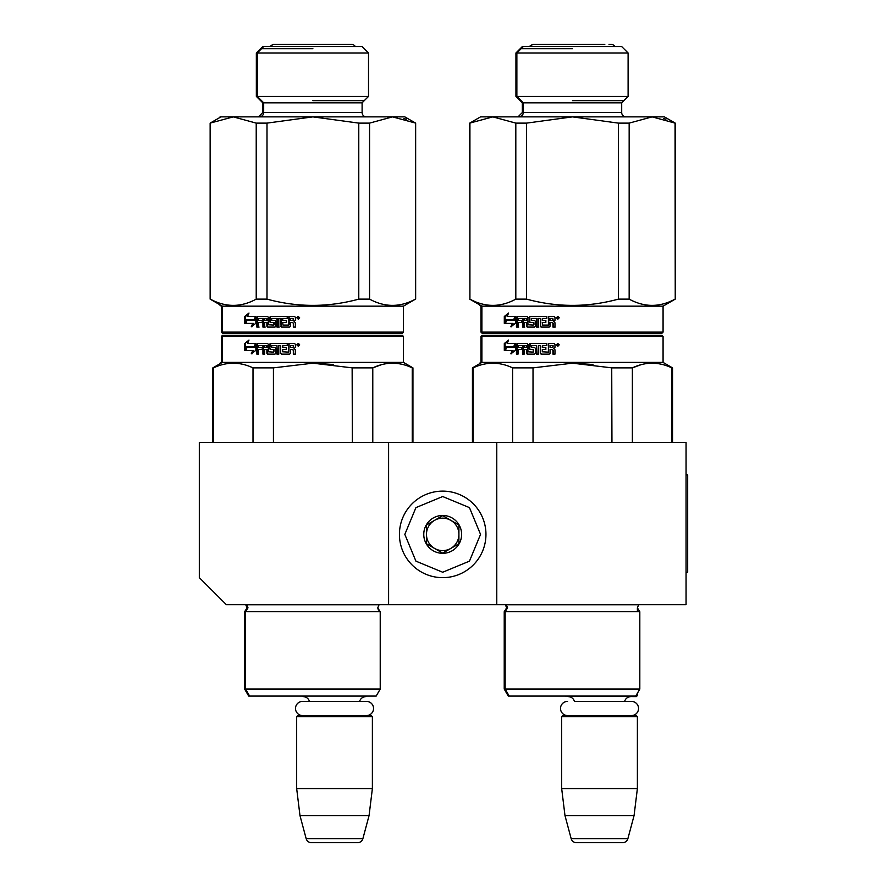 <?xml version="1.0" encoding="UTF-8"?>
<svg xmlns="http://www.w3.org/2000/svg" width="887" height="887" viewBox="0 0 887 887"><rect width="100%" height="100%" fill="white"/><g stroke="black" fill="none" stroke-linecap="round" stroke-linejoin="round"><path stroke-width="1.33" d="M388.606 604.69L388.606 442.447L199.32 442.447L199.32 577.648L226.362 604.69L496.775 604.69L496.775 442.447L686.061 442.447L686.061 604.69L496.775 604.69M388.606 442.447L496.775 442.447M371.841 696.084L297.212 696.084M309.408 701.384A6.486 6.486 122.1 0 0 303.154 696.628M359.634 701.384A6.486 6.486 -122.2 0 1 365.887 696.628M296.668 716.641L372.385 716.641L371.298 715.554L297.755 715.554L296.668 716.641L296.668 788.565L299.983 815.608L306.159 838.636A5.411 5.411 34.1 0 0 311.381 842.65L357.672 842.65A5.411 5.411 -34.1 0 0 362.894 838.636L306.159 838.636M372.385 716.641L372.385 788.565L296.668 788.565M372.385 788.565L369.059 815.608L299.983 815.608M369.059 815.608L362.894 838.636M357.672 842.65L311.381 842.65M506.244 604.69L507.586 607.828L505.158 611.72L505.158 689.055L639.815 689.055L639.815 611.72L504.226 611.72L506.654 607.828L505.39 604.768L638.651 604.768L637.387 607.828L637.387 610.511M637.387 693.268L637.387 695.552L636.068 695.552M637.387 695.552L636.301 696.628L562.214 696.084M631.466 715.554A7.085 7.085 0 0 0 638.54 708.469A7.085 7.085 0 0 0 631.466 701.384L574.41 701.384A6.486 6.486 122.1 0 0 568.157 696.628M631.466 701.384L624.636 701.384A6.486 6.486 -122.2 0 1 630.89 696.628M561.671 716.641L637.387 716.641L636.301 715.554L562.746 715.554L561.671 716.641L561.671 788.565L564.986 815.608L571.161 838.636A5.411 5.411 34.1 0 0 576.384 842.65L622.663 842.65A5.411 5.411 -34.1 0 0 627.896 838.636L571.161 838.636M637.387 716.641L637.387 788.565L561.671 788.565M637.387 788.565L634.061 815.608L564.986 815.608M634.061 815.608L627.896 838.636M622.663 842.65L576.384 842.65M442.691 577.648A43.263 43.263 0 0 0 485.954 534.384A43.263 43.263 0 0 0 442.691 491.121A43.263 43.263 0 0 0 399.427 534.384A43.263 43.263 0 0 0 442.691 577.648M442.691 572.237L469.456 561.149L480.543 534.384L469.456 507.619L442.691 496.532L415.925 507.619L404.827 534.384L415.925 561.149L442.691 572.237M442.691 553.311A18.926 18.926 0 0 0 461.617 534.384A18.926 18.926 0 0 0 442.691 515.458A18.926 18.926 0 0 0 423.764 534.384A18.926 18.926 0 0 0 442.691 553.311M442.691 553.122L458.912 543.753L458.912 525.015L442.691 515.646L426.47 525.015L426.47 543.753L442.691 553.122M434.575 520.336A16.221 16.221 0 0 1 450.796 520.336A16.221 16.221 0 0 0 426.47 534.384A16.221 16.221 0 0 0 450.796 548.432A16.221 16.221 0 0 0 450.796 520.336A16.221 16.221 0 0 1 458.912 534.384M450.796 548.432A16.221 16.221 0 0 1 426.47 534.384M567.591 715.554A7.085 7.085 0 0 1 560.506 708.469A7.085 7.085 0 0 1 567.591 701.384M366.464 715.554A7.085 7.085 0 0 0 373.549 708.469A7.085 7.085 0 0 0 366.464 701.384L302.589 701.384A7.085 7.085 0 0 0 295.504 708.469A7.085 7.085 0 0 0 302.589 715.554M415.648 299.13L415.648 123.116L404.827 116.873L392.509 116.873L369.569 123.116L369.569 299.13C384.869 307.456 400.159 307.456 415.46 299.13L403.474 306.159L403.474 332.115L402.399 333.202L403.474 332.115L222.304 332.115L222.304 306.159L210.141 299.13L210.141 123.116L220.952 116.873L233.27 116.873L210.141 123.116L210.33 299.13L210.33 123.116M402.399 333.202L222.46 333.202L221.373 332.115L221.373 306.159L220.02 305.383M221.373 332.115L223.391 333.202M266.998 123.116L266.998 299.13C297.6 307.456 328.19 307.456 358.78 299.13L358.78 123.116L312.889 116.873L266.998 123.116L256.221 123.116L233.27 116.873L392.509 116.873L415.648 123.116M366.431 116.873A4.324 4.324 -48.5 0 1 362.107 112.549L362.107 102.814L368.515 96.406L257.274 96.406L257.274 52.976L263.683 46.567L262.752 46.567L256.343 52.976L368.515 52.976L362.107 46.567L263.683 46.567M368.515 96.406L368.515 52.976M362.107 102.814L263.683 102.814L257.274 96.406L256.343 96.406L256.343 52.976M362.107 112.549L263.683 112.549L263.683 102.814L262.752 102.814L256.343 96.406M263.683 112.549A4.324 4.324 48.5 0 1 259.348 116.873M266.998 299.13L256.221 299.13L256.221 123.116M210.33 299.13C225.62 307.456 240.92 307.456 256.221 299.13M415.46 299.13L415.46 123.116M369.569 123.116L358.78 123.116M369.569 299.13L358.78 299.13M403.474 306.159L221.373 306.159M247.151 320.107L245.821 323.411M254.203 320.107L246.353 320.107L245.012 323.411L253.438 323.411L252.728 323.411L251.265 326.76L255.866 323.3L255.866 316.437L254.203 320.107L254.913 320.107L255.866 317.956M253.438 323.411L251.997 326.76M248.338 316.437L255.523 316.437L254.037 319.73L246.996 319.73M254.037 319.73L246.198 319.73L244.712 323.411L244.712 316.493L245.522 316.493L245.522 321.393M248.604 313.954L245.522 316.493M255.523 316.437L247.562 316.437L248.992 313.033L244.712 316.493M288.796 325.085L283.008 325.085L282.698 322.436L286.257 322.436L283.053 322.436M283.053 320.44L286.257 320.44L286.257 322.436M286.257 320.44L282.698 320.44L282.698 318.766L287.222 318.433L283.363 318.433M270.103 317.269L270.324 316.437L287.222 316.437L270.823 316.437L270.103 317.269L270.103 321.604L270.823 322.436M269.581 317.269L270.103 321.604M273.606 322.436L270.324 322.436L269.581 321.604M273.606 325.085L268.329 324.764L268.329 317.269L267.597 316.437L258.172 316.437L257.518 317.269L257.518 327.092L259.093 327.092M267.597 316.437L257.518 316.437L256.842 317.269L257.518 317.269M256.842 317.269L256.842 327.092L258.45 327.092L258.45 322.436L262.253 322.436L259.093 322.436M265.191 327.092L263.528 327.092L263.528 318.433L258.705 318.433L258.45 320.44L262.253 320.44L259.093 320.44M262.929 318.433L262.929 327.092L264.614 327.092L264.614 322.436L267.419 322.436L267.419 326.25L268.14 327.092L275.003 327.092L267.597 327.092L267.419 326.25M266.876 322.436L266.876 326.25M279.205 327.092L277.365 327.092L277.365 318.433L271.688 318.433L271.688 320.44L275.003 320.44L272.176 320.44M276.944 318.433L276.944 327.092L278.795 327.092L278.795 318.433L281.068 318.433L281.068 326.25L280.68 318.433M288.829 324.764L288.829 316.437L294.528 316.437L295.393 317.269L295.393 320.274L294.107 321.515L295.393 322.768L295.393 327.092L293.331 327.092L293.331 323.278L292.477 322.436L290.448 322.436L290.448 326.25L289.605 327.092L281.855 327.092L281.068 326.25M289.605 327.092L281.478 327.092L280.68 326.25M292.477 322.436L293.564 323.278L293.564 327.092L295.604 327.092M299.651 317.79L298.22 319.143L296.801 317.79L298.22 316.437L299.651 317.79M298.309 319.132L296.99 317.79L298.309 316.437M275.003 320.44L275.768 321.271L275.768 326.25L275.003 327.092M262.253 320.44L262.253 322.436M273.895 322.768L273.895 324.764M287.222 316.437L287.222 318.433M294.528 316.437L289.118 316.437L289.118 324.764M266.876 320.44L266.599 318.433L264.891 318.433L264.614 320.44L267.419 320.44L267.153 318.433L265.457 318.433M293.331 320.44L292.998 318.433L290.448 318.433L290.448 320.44L293.564 320.44L293.242 318.433M274.36 322.768L274.36 324.764M298.886 317.956L298.719 316.825L297.644 316.825L297.644 318.732L297.921 317.89L298.487 318.732L299.052 317.956L298.886 318.732M298.719 316.825L297.821 316.825M298.487 317.535L297.921 317.158L298.487 317.535M312.889 100.652L364.269 100.652M312.889 48.73L261.51 48.73M306.203 696.084L316.271 696.084M402.399 335.364L312.889 335.364L402.399 335.364L403.474 336.45L403.474 362.406L412.943 367.872L412.943 442.447M403.474 362.406L221.373 362.406L221.373 336.45L222.46 335.364L259.991 335.364M312.889 335.364L223.391 335.364L312.889 335.364M304.296 335.364L231.773 335.364L304.296 335.364M317.457 335.364L394.016 335.364L317.457 335.364M260.113 335.364L223.391 335.364L222.304 336.45L403.474 336.45M380.102 611.653L377.795 607.828L379.059 604.768L246.73 604.768L247.994 607.828L245.566 611.72L245.566 689.055L380.224 689.055L380.224 611.72L244.635 611.72L247.063 607.828L245.721 604.69M319.586 696.084L248.693 696.084L244.635 689.055L245.566 689.055L249.624 696.084M380.224 689.055L376.166 696.084L309.607 696.084M213.534 442.447L213.534 367.872L212.847 367.872L212.847 442.447L212.847 367.872L222.304 362.406L222.304 336.45M253.006 442.447L253.006 367.872C239.845 361.674 226.695 361.674 213.534 367.872M273.429 442.447L273.429 367.872L253.006 367.872M412.244 442.447L412.244 367.872L412.943 367.872M352.361 442.447L352.139 367.817M333.379 364.49L312.889 363.182L352.361 367.872L372.784 367.872C385.934 361.674 399.095 361.674 412.244 367.872M381.255 364.757L372.784 367.872L372.784 442.447M273.429 367.872L312.889 363.182M254.203 347.15L255.866 343.48L255.866 350.343L251.265 353.802L252.728 350.454L245.012 350.454L246.353 347.15L254.913 347.15L255.866 344.999M245.821 350.454L247.151 347.15M251.997 353.802L253.438 350.454L252.728 350.454M247.562 343.48L255.523 343.48L254.037 346.773L246.198 346.773L244.712 350.454L244.712 343.535L248.992 340.065L247.562 343.48M244.712 343.535L248.604 340.996M245.522 348.436L245.522 343.535M288.796 352.128L288.829 343.48L294.528 343.48L295.393 344.311L295.393 347.316L294.107 348.558L295.393 349.8L295.393 354.135L293.331 354.135L293.331 350.321L292.477 349.478L290.448 349.478L290.448 353.292L289.605 354.135L281.478 354.135L280.68 353.292L280.68 345.475L278.795 345.475L278.795 354.135L276.944 354.135L276.944 345.475L271.4 345.797L271.688 347.482L275.003 347.482L275.768 348.314L275.768 353.292L275.003 354.135L267.597 354.135L266.876 353.292L266.876 349.478L264.614 349.478L264.614 354.135L262.929 354.135L262.929 345.475L258.705 345.475L258.45 347.482L262.253 347.482L262.253 349.478L258.45 349.478L258.45 354.135L256.842 354.135L256.842 344.311L257.518 343.48L267.597 343.48L268.329 344.311L268.329 351.806L273.606 352.128L273.606 349.478L270.324 349.478L269.581 348.646L269.581 344.311L270.324 343.48L287.222 343.48L287.222 345.475L282.698 345.797L282.698 347.482L286.257 347.482L286.257 349.478L282.698 349.478L282.698 351.806L288.796 352.128L289.118 343.48M269.581 348.646L270.823 343.48M273.895 351.806L274.072 349.478M257.518 354.135L257.518 344.311L258.172 343.48M256.842 344.311L257.518 344.311M262.929 345.475L263.528 345.475L263.528 354.135M276.944 345.475L277.365 354.135M280.68 345.475L280.68 353.292M293.564 354.135L293.564 350.321L292.721 349.478M297.921 345.775L297.644 343.868L298.886 344.023L298.886 345.775L298.32 344.932L297.921 345.775L298.498 344.932M297.921 344.577L298.487 344.256L297.921 344.577M297.821 343.868L299.052 344.023L298.653 345.775M298.309 346.174L296.99 344.832L298.309 343.48M299.651 344.832L298.22 346.185L296.801 344.832L298.22 343.48L299.651 344.832M266.599 345.475L266.876 347.482L264.614 347.482L264.891 345.475L267.153 345.475L265.457 345.475M267.419 347.482L267.153 345.475M293.331 347.482L290.448 347.482L290.448 345.475L293.242 345.475L293.331 347.482L293.564 345.797M270.823 349.478L270.103 348.646M268.14 354.135L267.419 353.292L267.419 349.478M281.855 354.135L281.068 353.292M355.343 46.567A4.812 4.812 0 0 0 351.285 44.35L274.493 44.35A4.812 4.812 0 0 0 270.446 46.567A4.812 4.812 0 0 1 274.028 44.372M220.02 116.929L220.952 116.873M260.59 100.652L261.51 100.652M285.747 696.084L294.085 696.084M389.482 335.364L321.282 335.364M364.912 335.364L356.718 335.364M267.209 335.364L306.813 335.364M259.204 335.364C221.894 335.364 221.894 335.364 259.204 335.364M271.001 335.364L304.429 335.364M352.527 335.364L383.583 335.364M220.02 363.725L212.847 367.872M345.22 44.35L350.365 44.35M403.907 118.481L406.301 119.213M220.02 304.84L210.141 299.13M274.005 335.364L304.441 335.364M321.46 335.364L353.015 335.364L321.46 335.364M364.047 335.364C403.441 335.364 403.441 335.364 364.047 335.364M351.285 44.35L274.493 44.35M469.922 123.116L469.922 299.13L469.733 123.116L480.543 116.873L492.862 116.873L469.733 123.116M482.983 333.202L481.896 332.115L663.077 332.115L661.99 333.202L482.051 333.202L480.965 332.115L480.965 306.159L479.612 305.383M480.965 332.115L481.896 332.115L481.896 306.159L469.733 299.13L479.612 304.84M661.99 333.202L663.077 332.115L663.077 306.159L675.24 299.13L675.051 123.116L652.111 116.873L664.418 116.873L675.051 123.116M621.698 102.814L523.275 102.814L523.275 112.549L621.698 112.549A4.324 4.324 -48.5 0 0 626.022 116.873A4.324 4.324 -48.5 0 1 621.698 112.549L621.698 102.814L628.107 96.406L516.866 96.406L516.866 52.976L523.275 46.567L522.343 46.567L515.935 52.976L628.107 52.976L621.698 46.567L523.275 46.567M628.107 96.406L628.107 52.976M518.019 116.873L522.343 112.549L522.343 102.814L523.275 102.814L516.866 96.406L515.935 96.406L515.935 52.976M523.275 112.549A4.324 4.324 48.5 0 1 518.939 116.873M675.051 299.13C659.751 307.456 644.461 307.456 629.16 299.13L629.16 123.116L652.111 116.873L492.862 116.873L515.813 123.116L526.59 123.116L572.481 116.873L618.372 123.116L618.372 299.13C587.782 307.456 557.191 307.456 526.59 299.13L526.59 123.116M526.59 299.13L515.813 299.13L515.813 123.116M469.922 299.13C485.211 307.456 500.512 307.456 515.813 299.13M629.16 123.116L618.372 123.116M629.16 299.13L618.372 299.13M663.077 306.159L480.965 306.159M506.743 320.107L505.413 323.411M513.795 320.107L505.945 320.107L504.603 323.411L513.03 323.411L512.32 323.411L510.857 326.76L515.458 323.3L515.458 316.437L513.795 320.107L514.504 320.107L515.458 317.956M513.03 323.411L511.588 326.76M507.929 316.437L515.114 316.437L513.628 319.73L506.588 319.73M513.628 319.73L505.79 319.73L504.304 323.411L504.304 316.493L505.113 316.493L505.113 321.393M508.196 313.954L505.113 316.493M515.114 316.437L507.153 316.437L508.584 313.033L504.304 316.493M548.388 325.085L542.6 325.085L542.29 322.436L545.849 322.436L542.644 322.436M542.644 320.44L545.849 320.44L545.849 322.436M545.849 320.44L542.29 320.44L542.29 318.766L546.813 318.433L542.955 318.433M529.694 317.269L529.916 316.437L546.813 316.437L530.415 316.437L529.694 317.269L529.694 321.604L530.415 322.436M529.173 317.269L529.694 321.604M533.198 322.436L529.916 322.436L529.173 321.604M533.198 325.085L527.92 324.764L527.92 317.269L527.188 316.437L517.764 316.437L517.11 317.269L517.11 327.092L518.684 327.092M527.188 316.437L517.11 316.437L516.445 317.269L517.11 317.269M516.445 317.269L516.445 327.092L518.041 327.092L518.041 322.436L521.844 322.436L518.684 322.436M524.782 327.092L523.119 327.092L523.119 318.433L518.296 318.433L518.041 320.44L521.844 320.44L518.684 320.44M522.521 318.433L522.521 327.092L524.206 327.092L524.206 322.436L527.022 322.436L527.022 326.25L527.732 327.092L534.595 327.092L527.188 327.092L527.022 326.25M526.468 322.436L526.468 326.25M538.797 327.092L536.957 327.092L536.957 318.433L531.28 318.433L531.28 320.44L534.595 320.44L531.768 320.44M536.535 318.433L536.535 327.092L538.387 327.092L538.387 318.433L540.66 318.433L540.66 326.25L540.272 318.433M548.421 324.764L548.421 316.437L554.12 316.437L554.985 317.269L554.985 320.274L553.699 321.515L554.985 322.768L554.985 327.092L552.923 327.092L552.923 323.278L552.069 322.436L550.04 322.436L550.04 326.25L549.197 327.092L541.447 327.092L540.66 326.25M549.197 327.092L541.07 327.092L540.272 326.25M552.069 322.436L553.155 323.278L553.155 327.092L555.195 327.092M559.242 317.79L557.812 319.143L556.393 317.79L557.812 316.437L559.242 317.79M557.901 319.132L556.581 317.79L557.901 316.437M534.595 320.44L535.36 321.271L535.36 326.25L534.595 327.092M521.844 320.44L521.844 322.436M533.486 322.768L533.486 324.764M546.813 316.437L546.813 318.433M554.12 316.437L548.709 316.437L548.709 324.764M526.468 320.44L526.191 318.433L524.483 318.433L524.206 320.44L527.022 320.44L526.745 318.433L525.049 318.433M526.468 318.766L527.022 318.766M552.923 320.44L552.59 318.433L550.04 318.433L550.04 320.44L553.155 320.44L552.834 318.433M533.952 322.768L533.952 324.764M558.477 317.956L558.311 316.825L557.236 316.825L557.236 318.732L557.513 317.89L558.078 318.732L558.644 317.956L558.477 318.732M558.311 316.825L557.413 316.825M558.078 317.535L557.513 317.158L558.078 317.535M572.481 100.652L623.86 100.652M572.481 48.73L521.112 48.73M565.795 696.084L575.863 696.084M661.99 335.364L572.481 335.364L661.99 335.364L663.077 336.45L663.077 362.406L672.534 367.872L672.534 442.447M663.077 362.406L480.965 362.406L480.965 336.45L482.051 335.364L519.582 335.364M572.481 335.364L482.983 335.364L572.481 335.364M563.888 335.364L491.365 335.364L563.888 335.364M577.06 335.364L653.608 335.364L577.06 335.364M519.704 335.364L482.983 335.364L481.896 336.45L663.077 336.45M579.178 696.084L508.284 696.084L504.226 689.055L505.158 689.055L509.216 696.084M639.815 689.055L635.757 696.084L569.199 696.084M473.126 442.447L473.126 367.872L472.438 367.872L472.438 442.447M512.597 442.447L512.597 367.872C499.436 361.674 486.287 361.674 473.126 367.872M533.02 442.447L533.02 367.872L512.597 367.872M671.836 442.447L671.836 367.872L672.534 367.872M611.952 442.447L611.731 367.817M592.971 364.49L572.481 363.182L611.952 367.872L632.376 367.872C645.525 361.674 658.686 361.674 671.836 367.872M640.857 364.757L632.376 367.872L632.376 442.447M533.02 367.872L572.481 363.182M513.795 347.15L515.458 343.48L515.458 350.343L510.857 353.802L512.32 350.454L504.603 350.454L505.945 347.15L514.504 347.15L515.458 344.999M505.413 350.454L506.743 347.15M511.588 353.802L513.03 350.454L512.32 350.454M507.153 343.48L515.114 343.48L513.628 346.773L505.79 346.773L504.304 350.454L504.304 343.535L508.584 340.065L507.153 343.48M504.304 343.535L508.196 340.996M505.113 348.436L505.113 343.535M548.388 352.128L548.421 343.48L554.12 343.48L554.985 344.311L554.985 347.316L553.699 348.558L554.985 349.8L554.985 354.135L552.923 354.135L552.923 350.321L552.069 349.478L550.04 349.478L550.04 353.292L549.197 354.135L541.07 354.135L540.272 353.292L540.272 345.475L538.387 345.475L538.387 354.135L536.535 354.135L536.535 345.475L530.991 345.797L531.28 347.482L534.595 347.482L535.36 348.314L535.36 353.292L534.595 354.135L527.188 354.135L526.468 353.292L526.468 349.478L524.206 349.478L524.206 354.135L522.521 354.135L522.521 345.475L518.296 345.475L518.041 347.482L521.844 347.482L521.844 349.478L518.041 349.478L518.041 354.135L516.445 354.135L516.445 344.311L517.11 343.48L527.188 343.48L527.92 344.311L527.92 351.806L533.198 352.128L533.198 349.478L529.916 349.478L529.173 348.646L529.173 344.311L529.916 343.48L546.813 343.48L546.813 345.475L542.29 345.797L542.29 347.482L545.849 347.482L545.849 349.478L542.29 349.478L542.29 351.806L548.388 352.128L548.709 343.48M529.173 348.646L530.415 343.48M533.486 351.806L533.664 349.478M517.11 354.135L517.11 344.311L517.764 343.48M516.445 344.311L517.11 344.311M522.521 345.475L523.119 345.475L523.119 354.135M536.535 345.475L536.957 354.135M540.272 345.475L540.272 353.292M553.155 354.135L553.155 350.321L552.313 349.478M557.513 345.775L557.236 343.868L558.477 344.023L558.477 345.775L557.912 344.932L557.513 345.775L558.089 344.932M557.513 344.577L558.078 344.256L557.513 344.577M557.413 343.868L558.644 344.023L558.245 345.775M557.901 346.174L556.581 344.832L557.901 343.48M559.242 344.832L557.812 346.185L556.393 344.832L557.812 343.48L559.242 344.832M526.191 345.475L526.468 347.482L524.206 347.482L524.483 345.475L526.745 345.475L525.049 345.475M527.022 347.482L526.745 345.475M552.923 347.482L550.04 347.482L550.04 345.475L552.834 345.475L552.923 347.482L553.155 345.797M530.415 349.478L529.694 348.646M527.732 354.135L527.022 353.292L527.022 349.478M541.447 354.135L540.66 353.292M614.935 46.567A4.812 4.812 0 0 0 610.888 44.35L609.003 44.35M530.038 46.567A4.812 4.812 0 0 1 534.085 44.35M480.543 116.873L479.623 117.406M520.181 100.652L521.112 100.652M545.339 696.084L553.676 696.084M649.073 335.364L580.874 335.364M624.503 335.364L616.31 335.364M526.8 335.364L566.405 335.364M518.795 335.364C481.486 335.364 481.486 335.364 518.795 335.364M530.592 335.364L533.597 335.364M612.119 335.364L643.175 335.364M597.76 696.084L592.372 696.084M604.812 44.35L533.154 44.35L529.107 46.567M663.498 118.481L665.893 119.213M580.974 335.364L612.607 335.364L580.974 335.364M623.639 335.364C663.032 335.364 663.032 335.364 623.639 335.364M686.061 474.9L687.68 474.9L687.68 572.237L686.061 572.237M246.641 604.69L245.799 604.768M258.427 116.873L262.752 112.549L262.752 102.814M244.635 611.72L244.635 689.055M221.373 362.406L220.02 363.182M273.562 44.35L269.515 46.567M378.372 610.001L377.795 607.972M675.24 299.13L675.24 123.116L664.418 116.873M639.815 611.72L637.387 607.828L639.815 611.72M481.896 336.45L481.896 362.406L472.438 367.872M522.343 102.814L515.935 96.406M504.226 611.72L504.226 689.055M480.965 362.406L479.612 363.182"/></g></svg>
